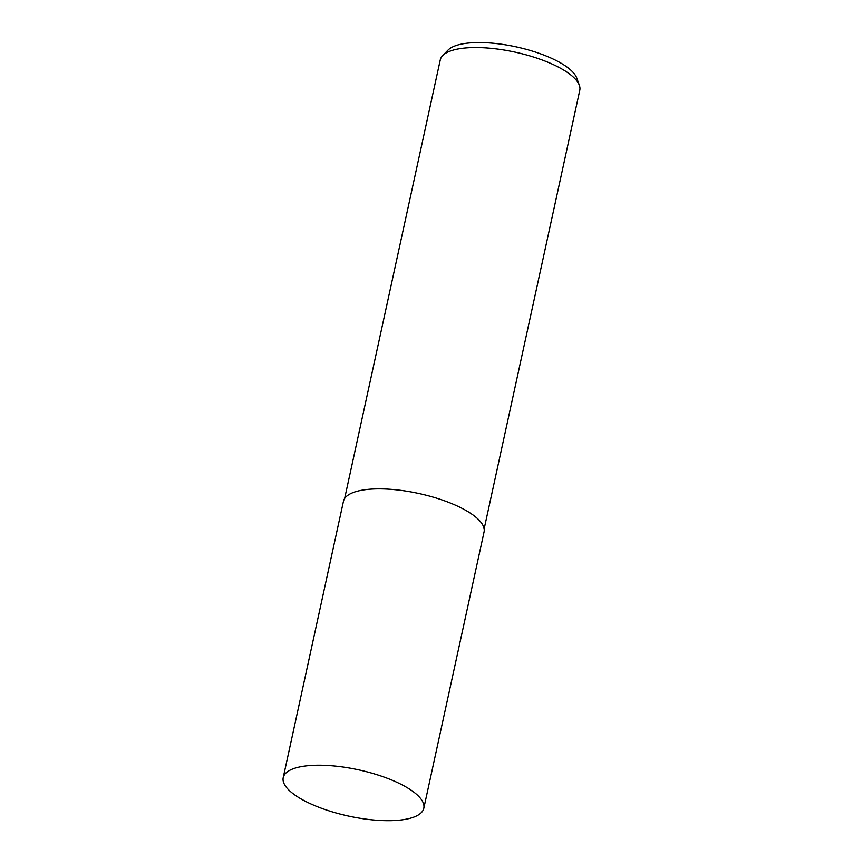 <?xml version="1.0" encoding="UTF-8"?>
<svg xmlns="http://www.w3.org/2000/svg" width="863" height="863" viewBox="0 0 863 863"><rect width="100%" height="100%" fill="white"/><g stroke="black" fill="none" stroke-linecap="round" stroke-linejoin="round"><path stroke-width="1.29" d="M423.809 808.275L484.067 531.932A71.953 23.657 -167.7 0 0 471.716 514.068A71.953 23.657 -167.7 0 0 395.168 489.709A71.953 23.657 -167.7 0 0 343.463 501.274L283.215 777.628A71.953 23.668 -167.7 0 0 295.567 795.492A71.953 23.668 -167.7 0 0 372.104 819.85A71.953 23.668 -167.7 0 0 423.809 808.275A71.953 23.668 -167.7 0 0 411.457 790.411A71.953 23.668 -167.7 0 0 334.92 766.053A71.953 23.668 -167.7 0 0 283.215 777.628M484.143 528.933L579.785 90.27A71.392 23.474 -167.7 0 0 579.364 85.351A71.392 23.474 -167.7 0 0 567.53 72.535A71.392 23.474 -167.7 0 0 498.501 49.191A71.392 23.474 -167.7 0 0 442.719 55.556A71.392 23.474 -167.7 0 0 440.281 59.849L344.639 498.512M579.364 85.351L576.797 78.166A67.271 22.125 -167.7 0 0 565.643 66.095A67.271 22.125 -167.7 0 0 500.605 44.099A67.271 22.125 -167.7 0 0 448.037 50.086L442.719 55.556"/></g></svg>
